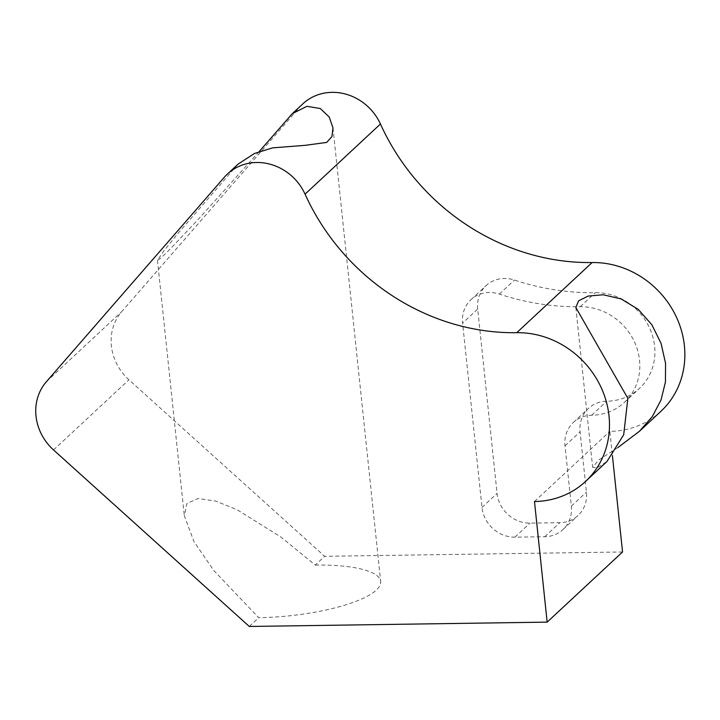 <?xml version="1.0" encoding="UTF-8"?>
<svg xmlns="http://www.w3.org/2000/svg" width="720" height="720" viewBox="0 0 720 720"><rect width="100%" height="100%" fill="white"/><g stroke="black" fill="none" stroke-linecap="round" stroke-linejoin="round"><path stroke-width="0.54" stroke-dasharray="3.6 2.7" d="M259.182 151.569L197.514 220.167L168.759 250.47L160.38 258.507L157.464 260.307L163.494 251.334L178.326 232.974L238.131 164.079M315.252 565.074A94.203 24.561 174 0 1 380.673 581.535A94.203 24.561 174 0 1 258.714 617.688L213.804 570.528L194.013 541.701L184.311 515.772L186.948 503.505L197.982 498.51L215.739 501.093L237.303 509.859L280.791 536.94L315.252 565.074L324.675 556.308L128.934 379.8A50.247 45.828 47.1 0 1 111.393 345.897A50.247 45.828 47.1 0 1 121.761 311.58L299.844 106.974A50.247 45.828 47.1 0 1 302.904 103.806M660.897 411.327A87.93 80.199 47.1 0 1 609.867 431.379L612.414 455.58M622.548 551.979L324.675 556.308M477.684 309.051A31.401 28.638 47.1 0 1 486.081 285.633A31.401 28.638 47.1 0 1 514.413 280.053A251.217 229.14 -132.9 0 0 595.296 292.689A56.52 51.552 47.1 0 1 649.53 327.888A56.52 51.552 47.1 0 1 639.504 388.341A56.52 51.552 47.1 0 1 606.699 401.229A31.401 28.638 -132.9 0 0 588.474 408.384A31.401 28.638 -132.9 0 0 580.086 431.811L586.422 492.111A31.401 28.638 47.1 0 1 578.025 515.529A31.401 28.638 47.1 0 1 559.8 522.693L530.019 523.125A31.401 28.638 47.1 0 1 497.061 493.407L477.684 309.051L462.609 323.082A31.401 28.638 47.1 0 1 470.997 299.664A31.401 28.638 47.1 0 1 499.338 294.084A251.217 229.14 -132.9 0 0 580.212 306.72A56.52 51.552 47.1 0 1 634.455 341.919A56.52 51.552 47.1 0 1 624.42 402.372A56.52 51.552 47.1 0 1 591.624 415.26A31.401 28.638 -132.9 0 0 573.399 422.415A31.401 28.638 -132.9 0 0 565.002 445.842L571.347 506.142A31.401 28.638 47.1 0 1 562.95 529.56A31.401 28.638 47.1 0 1 544.725 536.724L514.935 537.156A31.401 28.638 47.1 0 1 481.986 507.438L462.609 323.082M534.483 501.525L609.867 431.379M617.796 447.642L599.148 459.711L592.632 467.217L596.925 468.009L606.978 461.493M249.291 626.463L258.714 617.688M53.541 449.955L128.934 379.8M224.451 177.12L234.774 167.517M289.521 116.577L299.844 106.974M46.377 381.735L121.761 311.58M499.338 294.084L514.413 280.053M481.986 507.438L497.061 493.407M514.935 537.156L530.019 523.125M544.725 536.724L559.8 522.693M571.347 506.142L586.422 492.111M565.002 445.842L580.086 431.811M591.624 415.26L606.699 401.229M580.212 306.72L595.296 292.689M332.991 127.872L380.673 581.535M575.856 307.557L592.632 467.217M157.464 260.307L184.311 515.772M470.997 299.664L486.081 285.633M562.95 529.56L578.025 515.529M573.399 422.415L588.474 408.384M624.42 402.372L639.504 388.341"/><path stroke-width="1.08" d="M227.511 173.961A50.247 45.828 47.1 0 1 305.055 194.166A219.816 200.493 -132.9 0 0 516.735 332.694A87.93 80.199 47.1 0 1 601.11 387.441A87.93 80.199 47.1 0 1 585.504 481.482A87.93 80.199 47.1 0 1 534.483 501.525L547.155 622.125L249.291 626.463L53.541 449.955A50.247 45.828 47.1 0 1 36 416.043A50.247 45.828 47.1 0 1 46.377 381.735L224.451 177.12A50.247 45.828 47.1 0 1 227.511 173.961L238.131 164.079L254.403 153.513L272.682 147.852L305.073 145.341L326.673 142.425L331.947 136.53L332.991 127.872L329.184 116.964L320.283 108.549L306.945 106.299L292.275 113.697L259.182 151.569M292.284 113.697L302.904 103.806A50.247 45.828 47.1 0 1 380.439 124.011A219.816 200.493 -132.9 0 0 592.128 262.539A87.93 80.199 47.1 0 1 676.494 317.286A87.93 80.199 47.1 0 1 660.897 411.327L639.414 431.307L617.796 447.642M612.414 455.58L622.548 551.979L547.155 622.125M585.504 481.482L606.978 461.493L623.691 434.772L627.858 398.358L575.856 307.557L578.619 300.798L588.15 296.073L603.171 294.768L621.099 298.926L638.271 309.384L651.915 324.846L661.059 343.323L665.55 363.285L665.442 381.987L661.023 400.032L652.266 416.619L639.414 431.307M516.735 332.694L592.128 262.539M305.055 194.166L380.439 124.011"/></g></svg>
